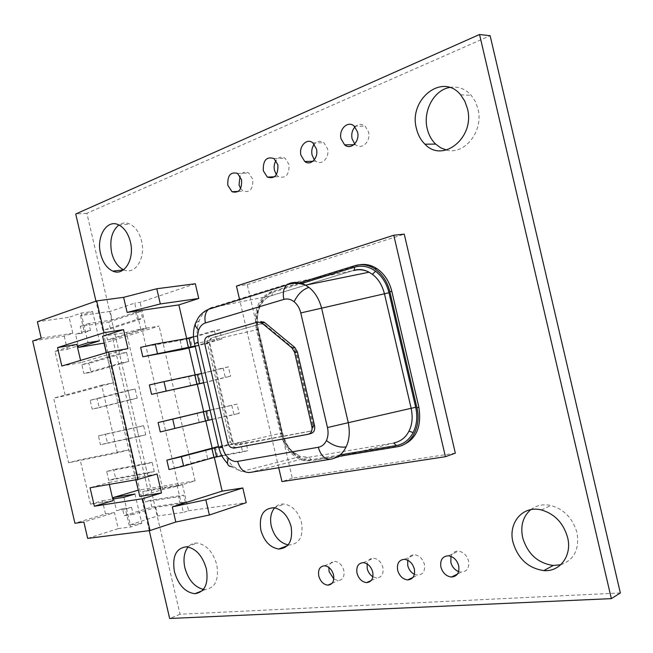 <?xml version="1.0" encoding="UTF-8"?>
<svg xmlns="http://www.w3.org/2000/svg" width="653" height="653" viewBox="0 0 653 653"><rect width="100%" height="100%" fill="white"/><g stroke="black" fill="none" stroke-linecap="round" stroke-linejoin="round"><path stroke-width="0.49" stroke-dasharray="3.27 2.45" d="M203.434 589.398L205.32 589.545C215.261 587.937 219.098 579.709 216.82 564.861C213.017 551.924 206.454 544.659 197.141 543.059C193.549 542.896 190.545 544.202 188.121 546.985M372.887 576.779L376.797 577.962C381.76 577.342 383.793 573.848 382.887 567.481C381.23 561.98 378.12 558.886 373.573 558.193C370.145 558.225 367.982 560.119 367.084 563.882M333.814 579.023L338.197 580.615C342.841 579.986 344.719 576.599 343.829 570.453C342.205 565.065 339.234 562.053 334.907 561.425C331.544 561.507 329.512 563.506 328.826 567.416M123.588 269.754L123.89 269.877C135.163 275.248 145.97 258.115 141.546 240.99C139.407 232.631 135.546 227.007 129.963 224.11C126.045 222.355 122.348 222.64 118.862 224.967M288.12 544.888L289.099 544.994C299.327 544.055 303.482 536.635 301.572 522.735C298.503 512.123 292.846 505.912 284.602 504.092C280.635 503.643 277.313 504.883 274.627 507.83M240.606 188.586L243.185 191.166C250.058 192.88 253.25 188.905 252.752 179.265L248.744 173.029C245.267 171.208 242.369 172.204 240.043 176.024M414.402 574.314L417.773 575.146C423.095 574.534 425.299 570.926 424.393 564.323C422.687 558.707 419.446 555.523 414.663 554.772C411.137 554.74 408.827 556.552 407.725 560.209M458.61 571.612L461.345 572.15C467.075 571.563 469.483 567.832 468.56 560.96C466.83 555.246 463.45 551.973 458.43 551.132C454.757 551.026 452.268 552.773 450.97 556.364M560.747 564.739C574.191 559.915 579.603 549.246 576.983 532.734C572.812 518.4 564.135 509.324 550.936 505.504C543.165 503.871 536.431 505.251 530.734 509.658M314.354 159.789L315.864 161.209C321.758 166.025 329.887 157.479 327.528 148.762L323.912 142.746C320.435 140.428 317.203 140.926 314.24 144.24M276.382 174.653L278.464 176.661C285.883 178.775 289.393 174.718 289.01 164.474L285.173 158.32C281.696 156.271 278.635 157.022 275.999 160.573M446.423 150.027C464.618 155.332 483.881 131.049 477.963 108.847L475.343 101.517L471.237 95.322C465.132 88.669 457.933 86.041 449.631 87.453M354.718 143.905L355.591 144.721C361.754 150.321 371.059 141.35 368.529 132.045L365.198 126.233C361.713 123.613 358.309 123.833 354.987 126.919M218.853 447.95L222.346 446.603L282.3 432.931L281.386 433.029L257.355 329.765C255.519 321.407 255.992 313.587 258.8 306.306C261.796 299.156 266.383 294.544 272.554 292.462L271.934 295.425L271.281 295.744C265.485 297.833 261.347 302.004 258.857 308.249C256.335 314.452 255.886 321.545 257.519 329.52L281.639 433.143C283.696 441.028 287.222 447.183 292.226 451.615L300.413 456.504L308.885 457.255L393.718 442.979L329.781 459.361M313.309 424.638C313.848 428.148 312.852 430.319 310.33 431.16L309.579 431.372C312.11 430.539 313.097 428.36 312.558 424.842L313.309 424.638L296.576 352.783L295.817 352.947L293.63 349.224L294.389 349.069L296.576 352.783M310.33 431.16L235.986 444.791L232.46 440.285L210.095 344.123C209.564 340.825 210.388 338.695 212.568 337.723L211.801 337.862C209.613 338.834 208.789 340.964 209.319 344.27L210.095 344.123M261.494 323.757L264.751 324.582L260.727 323.896L212.568 337.723M264.751 324.582L294.389 349.069M401.432 445.624L313.203 460.332L305.58 460.022C294.193 456.471 286.553 447.566 282.659 433.314L258.376 328.973C255.282 309.93 260.433 297.311 273.811 291.116L359.615 264.759M273.811 291.116L299.49 282.839M282.659 433.314L280.676 433.87L256.343 329.332L258.376 328.973M337.805 456.569L313.203 460.332M280.676 433.87C284.577 448.146 292.226 457.067 303.621 460.634L311.244 460.953M271.779 291.409C258.392 297.621 253.25 310.257 256.343 329.332M194.529 343.396L198.292 343.143L258.213 329.43C256.547 321.709 257.004 314.485 259.576 307.759L258.857 308.249M232.46 440.285L231.701 440.497L235.227 445.003L237.496 444.913M231.701 440.497L209.319 344.27M309.579 431.372L236.745 445.126M312.558 424.842L295.817 352.947M260.727 323.896L211.801 337.862M263.983 324.712L293.63 349.224M204.805 344.123L207.589 343.617L230.436 441.852L227.709 442.603M233.758 448.178L310.967 433.494M236.484 447.411L234.68 447.272L232.737 446.056L230.436 441.852M207.589 343.617C206.952 339.658 207.94 337.095 210.552 335.928L207.768 336.426M257.902 322.002L210.552 335.928M278.717 467.728L239.61 299.662M455.337 453.166L292.307 478.225L247.25 284.61L236.451 286.079M247.25 284.61L404.248 234.133M292.307 478.225L281.949 481.596M81.878 364.709L88.971 363.419L91.028 372.267L83.943 373.606L81.878 364.709L119.458 353.616L121.597 362.831L128.714 361.501L91.028 372.267M90.138 400.281L97.183 398.795L99.24 407.635L92.204 409.17L90.138 400.281L128.021 390.478L130.159 399.701L137.228 398.159L99.24 407.635M98.399 435.861L105.402 434.172L107.451 443.012L100.464 444.75L98.399 435.861L136.583 427.356L138.722 436.571L145.75 434.825L107.451 443.012M106.659 471.442L113.614 469.556L115.671 478.404L108.724 480.339L106.659 471.442L145.154 464.242L147.292 473.458L154.263 471.49L115.671 478.404M121.597 362.831L83.943 373.606M128.714 361.501L126.584 352.342L119.458 353.616M126.584 352.342L88.971 363.419M130.159 399.701L92.204 409.17M137.228 398.159L135.098 388.992L128.021 390.478M135.098 388.992L97.183 398.795M138.722 436.571L100.464 444.75M145.75 434.825L143.619 425.658L136.583 427.356M143.619 425.658L105.402 434.172M147.292 473.458L108.724 480.339M154.263 471.49L152.133 462.324L145.154 464.242M152.133 462.324L113.614 469.556M135.922 479.767L128.976 449.852L80.164 459.777L68.638 462.732L53.652 398.142L65.308 395.767L54.999 351.33L76.85 344.417M128.976 449.852L117.36 452.856L68.638 462.732M117.36 452.856L101.639 385.172L53.652 398.142M101.639 385.172L113.402 382.805L65.308 395.767M123.931 497.284L130.82 526.955L118.177 528.62L114.463 512.629L83.87 522.008M114.463 512.629L105.484 513.944L74.932 523.273M41.212 338.164L72.818 333.242L64.198 336.075L32.65 341.021M113.402 382.805L106.921 354.881L81.062 362.57L80.564 360.415M81.062 362.57L61.823 366.031M139.791 496.427L162.866 489.513L178.4 485.865L141.905 328.834L159.095 326.067L104.178 343.07M178.4 485.865L195.067 480.853L159.095 326.067M162.866 489.513L126.372 332.418L141.905 328.834M102.594 336.262L126.372 332.418M127.947 348.62L106.921 354.881L106.406 352.661M109.345 484.404L108.904 482.477L90.073 487.767M108.904 482.477L157.071 473.98M105.484 513.944L102.415 500.729L90.489 504.238L113.116 500.655M90.489 504.238L80.164 459.777M64.198 336.075L67.259 349.282L54.999 351.33M221.914 455.867L242.671 452.088L240.492 442.734L245.716 441.281L247.879 450.586L242.671 452.088M218.608 446.905L240.492 442.734M134.983 494.011L141.807 523.412L130.82 526.955M102.415 500.729L112.757 499.08M118.177 528.62L87.673 538.399M72.818 333.242L69.112 317.268L37.409 321.79M67.259 349.282L77.25 346.131M107.467 339.887L112.798 339.005L146.207 328.614L140.852 329.479L107.467 339.887L105.092 329.659L110.439 328.826L108.863 322.035L80.237 326.361L81.845 333.308L90.498 330.491L88.873 323.488L112.177 319.994L110.177 311.408L80.515 315.636L92.595 311.489L81.16 313.097L69.112 317.268M81.16 313.097L88.041 342.735M92.595 311.489L99.411 340.858M131.571 507.381L133.204 514.384L155.7 507.348L180.122 503.781L185.305 502.141L151.839 507.063L124.192 515.674L122.576 508.728L131.571 507.381L125.466 509.25L129.147 525.102L141.807 523.412M155.7 507.348L157.691 515.952L129.147 525.102M90.498 330.491L84.188 331.471L75.552 334.295L78.229 345.829M80.515 315.636L84.188 331.471M177.224 486.003L142.705 491.619L147.888 490.077L182.424 484.444L177.224 486.003L183.362 512.401L157.691 515.952M180.122 503.781L178.489 496.745L183.681 495.137L150.255 500.271L145.08 501.847L178.489 496.745M142.705 491.619L145.08 501.847M80.237 326.361L88.873 323.488M81.845 333.308L75.552 334.295M135.767 479.792L106.259 352.71M195.067 480.853L138.346 490.183M113.769 498.916L116.479 510.589L125.466 509.25M122.576 508.728L116.479 510.589M124.192 515.674L133.204 514.384M105.092 329.659L137.261 319.301L142.623 318.484L140.999 311.489L135.628 312.273L137.261 319.301M135.628 312.273L112.177 319.994M140.852 329.479L134.73 303.114L110.177 311.408M620.35 592.957L180.024 614.244L86.89 213.294L490.142 35.727M203.671 382.682L225.277 377.312L223.106 367.966L228.403 366.864L230.566 376.169L225.277 377.312M201.54 373.508L223.106 367.966M195.141 345.992L216.584 339.935L214.413 330.589L219.751 329.667L221.914 338.972L216.584 339.935M193.517 336.679L214.413 330.589M212.209 419.373L233.97 414.696L231.799 405.35L237.055 404.068L239.227 413.373L233.97 414.696M210.07 410.198L231.799 405.35M215.441 447.052L217.547 456.12L247.879 450.586M205.515 449.509L207.63 458.602L217.547 456.12M169.029 469.572L207.63 458.602M245.716 441.281L218.51 446.472M182.424 484.444L188.529 510.728L183.362 512.401M188.529 510.728L246.238 502.696M197.059 413.129L199.173 422.222L239.227 413.373M160.287 431.96L199.173 422.222M149.366 384.96L188.603 376.765L190.717 385.858M140.632 347.372L180.146 340.409L182.26 349.502M214.298 457.353L212.086 447.836M205.801 420.785L203.654 411.57M197.328 384.372L195.174 375.091M188.905 348.114L186.676 338.548M195.32 283.761L140.109 302.363L134.73 303.114M146.207 328.614L140.109 302.363M185.305 502.141L183.681 495.137M108.863 322.035L140.999 311.489M151.839 507.063L150.255 500.271M112.798 339.005L147.888 490.077M110.439 328.826L142.623 318.484M180.024 614.244L169.666 618.497M149.259 530.644L95.967 301.164M86.89 213.294L75.715 213.988M203.712 382.838L230.566 376.169M228.403 366.864L198.577 374.52L200.683 383.589M188.603 376.765L198.577 374.52M219.751 329.667L190.145 338.27L192.251 347.331M180.146 340.409L190.145 338.27M195.255 346.49L221.914 338.972M237.055 404.068L210.054 410.108M207.009 410.786L209.115 419.855M258.8 306.306L259.576 307.759C262.4 301.188 266.514 297.074 271.934 295.425L354.163 270.244L271.281 295.744L211.833 307.579L290.005 283.231L353.534 270.571M340.058 454.912L311.481 459.663C305.033 460.561 298.886 458.479 293.042 453.411L292.226 451.615M293.042 453.411C287.312 448.138 283.426 441.338 281.386 433.029M241.349 471.49L233.088 466.283C227.987 461.54 224.403 454.978 222.346 446.603L198.292 343.143C196.439 334.72 196.757 327.251 199.238 320.713C201.679 314.134 205.875 309.759 211.833 307.579M233.088 466.283L230.787 466.511L227.538 463.622M199.238 320.713L195.492 323.211M300.413 456.504L241.463 471.539L250.164 472.413L308.885 457.255L311.481 459.663M355.003 265.657L357.011 265.387M399.138 446.13L397.212 446.758M272.554 292.462L301.751 283.459M257.355 329.765L258.213 329.43L282.3 432.931C284.218 440.636 287.671 446.848 292.65 451.574L300.462 456.504M308.991 434.057L308.265 434.269M186.636 546.798L197.141 543.059M363.354 562.641L373.573 558.193M324.598 565.767L334.907 561.425M118.789 224.926L129.963 224.11M274.089 507.748L284.602 504.092M237.529 173.42L248.744 173.029M404.574 559.319L414.663 554.772M448.497 555.793L458.43 551.132M541.394 509.952L550.936 505.504M312.811 142.827L323.912 142.746M273.999 158.565L285.173 158.32M460.643 94.84L471.237 95.322M354.195 126.135L365.198 126.233M230.787 466.511L241.463 471.523M303.621 460.634L305.58 460.022M235.227 445.003L235.986 444.791M264.081 324.125L263.314 324.255M231.962 448.04L234.68 447.272M353.836 144.737L355.591 144.721M274.448 176.816L278.464 176.661M312.893 161.291L315.864 161.209M457.426 574.085L461.345 572.15M412.957 577.432L417.773 575.146M238.296 191.419L243.185 191.166M287.459 545.63L289.099 544.994M123.319 269.942L123.89 269.877M332.026 583.341L338.197 580.615M371.239 580.501L376.797 577.962M202.136 590.81L205.32 589.545"/><path stroke-width="0.98" d="M188.121 546.985C184.13 552.111 183.044 559.025 184.864 567.718C188.301 579.872 194.488 587.104 203.434 589.398M206.364 568.845C202.528 555.785 195.957 548.43 186.636 546.798C176.106 547.973 172.033 556.242 174.408 571.612C178.351 585.064 185.183 592.426 194.904 593.691C204.854 592.108 208.674 583.823 206.364 568.845M367.084 563.882L367.231 568.673C368.161 572.257 370.047 574.958 372.887 576.779M372.716 572.044C371.035 566.486 367.917 563.351 363.354 562.641C358.203 563.123 356.089 566.649 357.011 573.195C358.734 578.876 361.942 582.019 366.619 582.615C371.598 582.003 373.63 578.485 372.716 572.044M328.826 567.416L329.071 571.579L333.814 579.023M333.552 574.918C331.92 569.473 328.932 566.429 324.598 565.767C319.79 566.282 317.848 569.685 318.77 576.003C320.435 581.537 323.488 584.59 327.928 585.153C332.589 584.541 334.458 581.129 333.552 574.918M118.862 224.967C111.802 230.982 109.402 240.239 111.679 252.719C113.851 261.233 117.818 266.906 123.588 269.754M130.404 241.969C128.241 233.537 124.372 227.856 118.789 224.926C106.986 218.673 96.064 236.566 100.578 253.78C102.823 262.547 106.904 268.318 112.822 271.101C124.094 276.537 134.861 259.257 130.404 241.969M274.627 507.83C270.84 512.515 269.738 518.662 271.322 526.269C274.293 536.717 279.892 542.921 288.12 544.888M291.124 526.612C288.022 515.894 282.349 509.609 274.089 507.748C263.265 508.205 258.849 515.65 260.833 530.089C264.057 541.198 270.007 547.516 278.668 549.042C288.912 548.128 293.066 540.651 291.124 526.612M240.043 176.024L239.047 184.848L240.606 188.586M241.553 179.714L237.529 173.42C230.542 171.568 227.317 175.543 227.848 185.354L232.003 191.737C238.892 193.468 242.075 189.46 241.553 179.714M407.725 560.209L407.75 565.588C408.819 569.636 411.039 572.542 414.402 574.314M414.345 569C412.631 563.327 409.374 560.094 404.574 559.319C399.024 559.768 396.714 563.4 397.644 570.224C399.416 576.044 402.779 579.268 407.725 579.913C413.063 579.317 415.275 575.677 414.345 569M450.97 556.364L450.839 562.306C452.08 566.845 454.668 569.938 458.61 571.612M458.692 565.751C456.937 559.972 453.541 556.65 448.497 555.793C442.489 556.168 439.951 559.923 440.889 567.057C442.71 573.016 446.228 576.338 451.46 577.04C457.214 576.46 459.622 572.697 458.692 565.751M530.734 509.658C522.971 516.49 520.278 525.796 522.653 537.582C527.591 553.899 537.786 563.196 553.222 565.465L560.747 564.739M567.628 537.566C563.417 523.061 554.675 513.854 541.394 509.952C522.882 505.095 507.871 522.841 512.997 542.3C517.992 558.813 528.253 568.249 543.778 570.591C559.964 572.101 572.248 555.605 567.628 537.566M314.24 144.24C311.971 147.333 311.252 150.941 312.085 155.063L314.354 159.789M316.444 148.917L312.811 142.827C306.796 137.677 298.56 146.484 300.968 155.283L304.771 161.495C310.689 166.36 318.827 157.724 316.444 148.917M275.999 160.573C274.227 163.479 273.721 166.752 274.472 170.4L276.382 174.653M277.86 164.785L273.999 158.565C266.448 156.271 262.89 160.344 263.306 170.768L267.314 177.094C274.75 179.24 278.26 175.135 277.86 164.785M449.631 87.453C433.837 90.098 422.695 111.239 427.233 128.78C428.719 134.967 431.527 140.069 435.649 144.084L440.71 147.823L446.423 150.027M467.426 108.529L464.781 101.109L460.643 94.84C442.375 72.05 408.149 99.754 416.475 128.706C417.977 134.967 420.81 140.126 424.956 144.191C442.718 163.593 475.286 137.603 467.426 108.529M354.987 126.919C352.155 130.167 351.183 134.11 352.073 138.754L354.718 143.905M357.542 132.012L354.195 126.135C347.91 120.136 338.45 129.4 341.046 138.795L344.588 144.827C350.775 150.492 360.105 141.423 357.542 132.012M301.751 283.459L354.726 267.118C361.868 265.069 368.814 266.432 375.565 271.224C382.201 276.325 386.674 283.5 388.984 292.732L384.454 293.785C382.176 285.075 378.152 278.586 372.381 274.325L369.051 272.219C364.105 269.624 358.93 269.077 353.534 270.571M388.984 292.732L415.683 407.268C417.708 416.573 416.875 425.005 413.178 432.555C409.251 439.877 403.627 444.211 396.322 445.575L393.718 442.979C400.615 441.518 405.693 437.583 408.949 431.176C412.239 424.768 412.974 417.145 411.161 408.321L384.454 293.785L300.772 312.934C299.596 308.175 297.376 304.453 294.111 301.751C290.789 299.213 287.377 298.421 283.867 299.392L205.409 322.933C202.373 323.929 200.12 326.271 198.667 329.969L197.484 335.854L198.071 342.213L194.594 343.633L218.804 447.746L222.534 447.395C223.604 451.762 225.579 455.337 228.46 458.104C231.399 460.765 234.451 461.859 237.61 461.385C240.084 469.434 244.263 473.107 250.164 472.413L329.781 459.361M237.61 461.385L318.297 447.272C320.892 455.867 325.121 459.834 330.981 459.165C337.83 457.737 342.874 453.647 346.106 446.897C339.707 447.86 333.144 445.746 326.435 440.555C328.165 436.677 328.508 432.343 327.463 427.544L300.772 312.934M211.833 307.579L208.348 309.383C205.23 312.583 204.25 317.097 205.409 322.933M359.615 264.759C365.492 263.763 371.214 265.028 376.765 268.546C384.266 273.64 389.286 281.247 391.833 291.36L418.859 407.243C421.911 427.005 416.108 439.796 401.432 445.624M391.833 291.36L389.857 291.687L416.932 407.807L418.859 407.243M299.49 282.839L355.003 265.657C361.689 263.69 368.284 264.743 374.773 268.816L376.765 268.546M416.932 407.807C421.552 426.197 411.831 444.815 397.212 446.758L337.805 456.569M389.857 291.687C387.311 281.549 382.283 273.925 374.773 268.816M327.463 427.544L348.278 422.695L321.586 308.102C319.064 298.878 314.86 291.989 308.959 287.418L305.563 285.157C300.543 282.357 295.36 281.712 290.005 283.231L286.569 285.067C283.516 288.389 282.61 293.164 283.867 299.392M204.805 344.123L227.709 442.603L228.73 445.183L230.378 447.15L233.758 448.178L308.265 434.269C311.31 433.265 312.501 430.654 311.848 426.417L294.617 352.408L291.989 347.935L261.812 322.982L257.902 322.002L207.768 336.426C205.156 337.593 204.169 340.156 204.805 344.123M291.989 347.935L294.74 347.38L264.587 322.5L261.812 322.982M294.74 347.38L297.368 351.845L294.617 352.408M311.848 426.417L314.55 425.658L297.368 351.845M314.55 425.658C315.203 429.878 314.011 432.49 310.967 433.494L308.991 434.057M260.678 321.521L264.587 322.5M239.61 299.662L236.451 286.079L393.767 235.235L445.419 456.708L281.949 481.596L278.717 467.728M445.419 456.708L455.337 453.166L404.248 234.133L393.767 235.235M150.019 530.546L87.673 538.399L83.87 522.008L74.932 523.273L32.65 341.021L41.212 338.164L37.409 321.79L96.693 300.911L104.08 332.728L57.546 347.6L61.823 366.031L108.561 352.016L138.142 479.375L90.073 487.767L94.358 506.214L142.623 498.688L150.019 530.546L175.82 522.016L209.384 515.021L246.238 502.696L242.818 487.971L222.151 491.113L214.298 457.353M80.564 360.415L76.85 344.417L57.546 347.6M138.142 479.375L157.071 473.98L161.487 492.982L139.791 496.427L135.922 479.767M106.406 352.661L102.594 336.262L123.531 329.634L127.947 348.62L108.561 352.016M94.358 506.214L113.116 500.655L109.345 484.404M183.615 466.087L181.436 456.7L166.842 460.169L169.029 469.572L183.615 466.087L213.964 457.451L221.914 455.867M181.436 456.7L218.608 446.905M112.757 499.08L123.931 497.284L134.983 494.011L113.434 497.488L113.769 498.916M175.82 522.016L172.31 506.899L205.85 499.798L209.384 515.021M96.693 300.911L123.621 297.335L127.131 312.428L160.32 303.947L198.741 298.47L195.32 283.761L156.793 288.748L160.32 303.947M123.621 297.335L156.793 288.748M77.25 346.131L88.041 342.735L99.411 340.858L78.589 347.38L78.229 345.829M104.178 343.07L78.589 347.38M123.531 329.634L104.08 332.728M138.346 490.183L135.767 479.792M106.259 352.71L104.031 343.119M161.487 492.982L142.623 498.688M138.191 490.207L113.434 497.488M95.967 301.164L75.715 213.988L479.547 34.503L490.142 35.727L620.35 592.957L611.355 598.63L169.666 618.497L149.259 530.644M166.164 390.984L163.976 381.605L149.366 384.96L151.553 394.363L203.671 382.682M163.976 381.605L201.54 373.508M195.141 345.992L142.819 356.767L140.632 347.372L155.259 344.066L186.334 338.613L193.517 336.679M174.89 428.531L172.702 419.144L158.108 422.556L160.287 431.96L212.209 419.373M172.702 419.144L210.07 410.198M166.842 460.169L218.51 446.472M205.85 499.798L242.818 487.971M172.31 506.899L222.151 491.113M158.108 422.556L210.054 410.108M151.553 394.363L203.712 382.838M142.819 356.767L182.26 349.502L195.255 346.49M212.086 447.836L205.801 420.785M203.654 411.57L197.328 384.372M195.174 375.091L188.905 348.114M186.676 338.548L178.857 304.902L198.741 298.47M127.131 312.428L178.857 304.902M479.547 34.503L611.355 598.63M375.565 271.224L372.381 274.325M413.178 432.555L408.949 431.176M318.297 447.272C321.872 446.562 324.582 444.326 326.435 440.555M308.959 287.418C302.788 289.336 297.833 294.119 294.111 301.751M230.787 466.511C227.366 465.924 226.591 463.124 228.46 458.104M195.492 323.211L195.427 323.382C194.855 325.333 195.933 327.528 198.667 329.969M346.106 446.897C349.371 440.155 350.098 432.09 348.278 422.695L415.683 407.268M198.071 342.213L222.534 447.395M396.322 445.575L340.058 454.912M354.726 267.118L354.163 270.244C359.232 268.889 364.178 269.542 369.002 272.203M216.551 456.839L214.429 447.697M213.964 457.451L211.841 448.301M199.549 383.703L197.418 374.561M196.961 384.307L194.831 375.165M157.438 353.444L155.259 344.066M188.456 347.747L186.334 338.613M191.051 347.151L188.921 338.009M208.046 420.271L205.924 411.129M205.458 420.875L203.336 411.733M227.538 463.622C223.971 459.565 221.596 455.9 220.412 452.643L218.853 447.95M194.529 343.396C192.855 336.328 193.157 329.659 195.427 323.382L198.137 318.027C200.691 314.158 204.095 311.277 208.348 309.383L286.569 285.067C292.626 282.716 298.968 282.757 305.612 285.19M305.563 285.157L369.051 272.219M261.029 322.443L263.812 321.962M344.588 144.827L353.836 144.737M424.956 144.191L435.649 144.084M267.314 177.094L274.448 176.816M304.771 161.495L312.893 161.291M543.778 570.591L553.222 565.465M451.46 577.04L457.426 574.085M407.725 579.913L412.957 577.432M232.003 191.737L238.296 191.419M278.668 549.042L287.459 545.63M112.822 271.101L123.319 269.942M327.928 585.153L332.026 583.341M366.619 582.615L371.239 580.501M194.904 593.691L202.136 590.81"/></g></svg>
